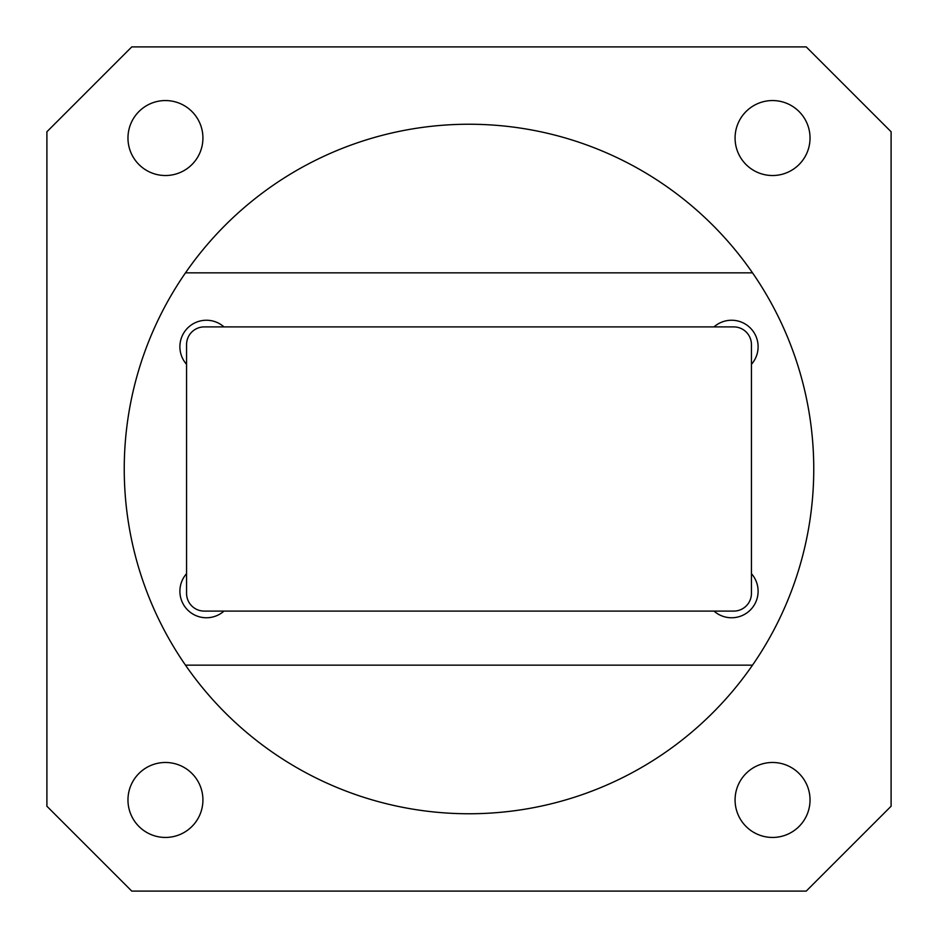 <?xml version="1.0" encoding="UTF-8"?>
<svg xmlns="http://www.w3.org/2000/svg" width="938" height="938" viewBox="0 0 938 938"><rect width="100%" height="100%" fill="white"/><g stroke="black" fill="none" stroke-linecap="round" stroke-linejoin="round"><path stroke-width="1.41" d="M733.75 326.905L204.25 326.905A17.681 17.681 0 0 0 186.568 344.574L186.568 593.426A17.681 17.681 0 0 0 204.25 611.095L733.75 611.095A17.681 17.681 0 0 0 751.432 593.426L751.432 344.574A17.681 17.681 0 0 0 733.75 326.905M752.51 272.841A344.75 344.75 0 0 0 185.489 272.841L752.51 272.841A344.75 344.75 0 0 1 752.51 665.159L185.489 665.159A344.75 344.75 0 0 0 752.51 665.159A344.75 344.75 0 0 1 185.489 665.159A344.75 344.75 0 0 1 185.489 272.841M714.006 611.095A26.522 26.522 0 0 0 750.341 609.993A26.522 26.522 0 0 0 751.432 573.657M751.432 364.343A26.522 26.522 0 0 0 750.341 328.007A26.522 26.522 0 0 0 714.006 326.905M223.994 326.905A26.522 26.522 0 0 0 187.659 328.007A26.522 26.522 0 0 0 186.568 364.343M186.568 573.657A26.522 26.522 0 0 0 187.659 609.993A26.522 26.522 0 0 0 223.994 611.095M131.766 46.9L46.9 131.766L46.9 806.234L131.766 891.1L806.234 891.1L891.1 806.234L891.1 131.766L806.234 46.9L131.766 46.9M202.925 138.038A37.485 37.485 0 0 0 165.44 100.554A37.485 37.485 0 0 0 127.967 138.038A37.485 37.485 0 0 0 165.44 175.523A37.485 37.485 0 0 0 202.925 138.038M810.033 138.038A37.485 37.485 0 0 0 772.56 100.554A37.485 37.485 0 0 0 735.075 138.038A37.485 37.485 0 0 0 772.56 175.523A37.485 37.485 0 0 0 810.033 138.038M810.033 799.962A37.485 37.485 0 0 0 772.56 762.477A37.485 37.485 0 0 0 735.075 799.962A37.485 37.485 0 0 0 772.56 837.446A37.485 37.485 0 0 0 810.033 799.962M202.925 799.962A37.485 37.485 0 0 0 165.44 762.477A37.485 37.485 0 0 0 127.967 799.962A37.485 37.485 0 0 0 165.44 837.446A37.485 37.485 0 0 0 202.925 799.962"/></g></svg>

